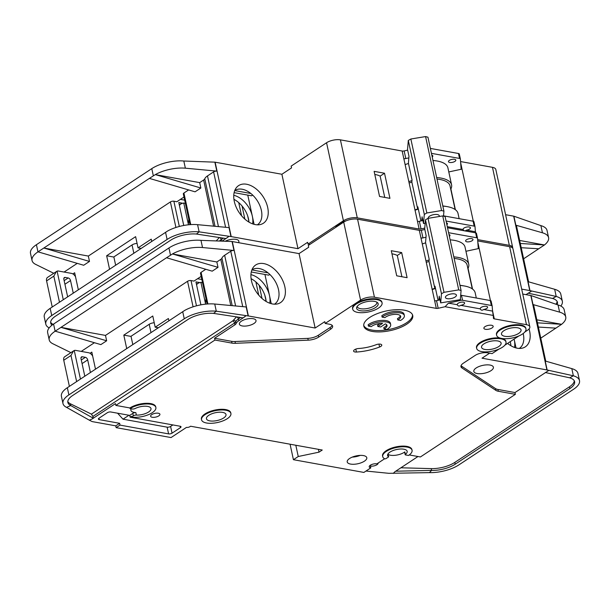 <?xml version="1.0" encoding="UTF-8"?>
<svg xmlns="http://www.w3.org/2000/svg" width="610" height="610" viewBox="0 0 610 610"><rect width="100%" height="100%" fill="white"/><g stroke="black" fill="none" stroke-linecap="round" stroke-linejoin="round"><path stroke-width="0.91" d="M449.364 160.377A3.751 1.502 167.8 0 0 448.472 161.673A3.751 1.502 167.8 0 0 451.003 162.542A3.751 1.502 167.8 0 0 454.923 161.383A3.751 1.502 167.8 0 0 455.815 160.087A3.751 1.502 167.8 0 0 453.283 159.218A3.751 1.502 167.8 0 0 449.364 160.377M466.513 230.145C464.957 231.243 463.852 231.045 463.181 229.543A3.751 1.502 -12.2 0 1 463.112 229.368A3.751 1.502 -12.2 0 1 463.996 228.071A3.751 1.502 -12.2 0 1 467.916 226.912A3.751 1.502 -12.2 0 1 470.447 227.774A3.751 1.502 -12.2 0 1 469.563 229.07A3.751 1.502 -12.2 0 1 466.513 230.145L475.388 231.747L475.022 226.714A2.501 0.999 167.8 0 0 475.015 226.653A2.501 0.999 167.8 0 0 474.176 226.119L446.07 221.041M439.131 216.519A5.627 2.257 167.8 0 0 439.269 215.749A5.627 2.257 167.8 0 0 435.471 214.445A5.627 2.257 167.8 0 0 429.592 216.184A5.627 2.257 167.8 0 0 428.266 218.128A5.627 2.257 167.8 0 0 428.319 218.304M335.645 227.423A15.014 6.008 -12.2 0 1 338.969 224.007A15.014 6.008 -12.2 0 1 346.106 220.835M336.674 226.745A15.014 6.008 -12.2 0 1 339.114 224.678A15.014 6.008 -12.2 0 1 342.637 222.81M188.254 224.823L188.818 219.287M257.329 224.831A20.519 13.084 56.6 0 0 261.37 210.366A20.519 13.084 56.6 0 0 242.193 189.237A20.519 13.084 56.6 0 0 234.736 190.572L250.885 193.507M246.631 184.25A22.532 14.373 -123.4 0 1 266.768 204.167A22.532 14.373 -123.4 0 1 260.424 224.526A22.532 14.373 -123.4 0 1 255.354 224.61A22.532 14.373 -123.4 0 1 237.16 209.215A22.532 14.373 -123.4 0 1 236.23 187.842A22.532 14.373 -123.4 0 1 246.631 184.25M233.767 195.299A20.519 13.084 -123.4 0 1 252.357 216.306A20.519 13.084 -123.4 0 1 252.601 223.862M248.964 222.116A20.519 13.084 56.6 0 0 233.935 199.333M179.325 226.478L173.865 201.208A2.501 0.999 167.8 0 0 170.403 201.933L88.328 256.063L89.495 261.438L83.7 265.258L38.033 251.838L43.828 248.018L88.328 256.063M77.256 263.367L64.088 272.052M109.556 269.208L106.651 255.758L135.618 236.657L138.043 247.866L151.234 239.158L151.722 241.4M72.887 273.928L74.656 272.762L78.339 289.796M180.423 199.379L184.685 200.149M248.125 217.373L248.766 220.309M247.675 215.917L248.933 221.72M244.877 219.135L242.033 205.966M241.575 215.78L238.731 202.604M173.865 201.208L176.831 201.75L184.006 197.015M182.481 203.199L178.783 202.528L183.747 225.487M190.747 224.61L183.923 193.019A2.501 0.999 167.8 0 0 183.328 193.888L189.984 224.663M183.923 193.019L188.612 189.923M200.85 188.002L199.691 182.619L203.633 180.019A5.002 2.005 167.8 0 0 204.769 178.814A12.009 4.811 167.8 0 1 207.492 175.916L213.607 171.883A2.501 0.999 -12.2 0 1 216.809 171.12L185.371 168.185A25.025 10.019 167.8 0 0 155.314 174.597L200.85 188.002L195.063 191.822L149.397 178.394L43.828 248.018L89.495 261.438M49.166 327.913A25.025 10.019 -12.2 0 1 45.811 324.177L44.263 317.009A25.025 10.019 -12.2 0 1 50.18 308.363L167.521 231.068A25.025 10.019 -12.2 0 1 197.579 224.671L229.024 227.606L230.961 236.573L199.135 231.846L197.579 224.671M179.637 204.579L179.21 204.502M149.397 178.394L155.314 174.612L199.691 182.619M38.033 251.838L37.965 251.877A25.025 10.019 167.8 0 0 32.048 260.523L30.5 253.348A25.025 10.019 -12.2 0 1 36.417 244.709L151.783 168.627A25.025 10.019 -12.2 0 1 183.816 161.017L214.873 162.161L216.809 171.12M45.811 324.177A25.025 10.019 -12.2 0 1 51.736 315.538L167.094 239.456A25.025 10.019 -12.2 0 1 199.135 231.846L196.435 234.042L225.913 238.533L228.925 236.383M185.349 203.229L182.352 203.229L179.279 204.815M183.74 202.932L188.246 223.771M179.409 205.417L180.621 203.931M247.774 195.108L254.088 224.327M234.118 192.646L251.602 195.802L252.677 195.093M281.889 174.262L215.132 162.191L231.22 236.611L297.977 248.682L281.889 174.262L291.542 167.895L291.153 166.103L326.556 142.748A10.012 4.011 -12.2 0 1 340.41 139.85L402.158 151.013L417.492 221.415A2.501 0.999 167.8 0 0 419.375 221.316L422.875 220.523M225.41 241.163A8.509 3.408 -12.2 0 1 233.882 239.196A8.509 3.408 -12.2 0 1 238.861 241.179A8.509 3.408 -12.2 0 1 238.457 242.658M326.556 142.748L343.422 220.759L308.019 244.107L307.631 242.307L297.977 248.682M227.759 237.336L222.116 241.057M32.048 260.523A25.025 10.019 167.8 0 0 35.632 264.366L53.771 273.288M113.887 257.069L106.651 255.758M137.075 243.398A5.002 2.005 167.8 0 0 132.042 244.938L113.856 256.924L115.648 265.19M141.085 248.415L138.043 247.866M196.435 234.042A20.023 8.014 -12.2 0 0 170.808 240.126L55.441 316.209A20.023 8.014 -12.2 0 0 50.706 323.125A20.023 8.014 -12.2 0 0 52.002 325.176M308.019 244.107L309.849 244.435M460.573 161.566L492.468 167.331L509.327 245.342A10.012 4.011 -12.2 0 1 512.674 247.469A10.012 4.011 -12.2 0 1 512.682 248.171M509.327 245.342L477.638 239.608M419.375 221.316L421.022 228.941L424.758 228.094M421.022 228.941A2.501 0.999 -12.2 0 1 419.139 229.032L357.277 217.854L340.41 139.85M343.422 220.759A10.012 4.011 -12.2 0 1 357.277 217.854M492.468 167.331A10.012 4.011 -12.2 0 1 495.816 169.466L512.674 247.469M403.835 158.768L402.188 151.143M402.348 151.044A2.501 0.999 167.8 0 0 404.155 150.937L405.803 158.554A2.501 0.999 -12.2 0 1 403.995 158.661M407.655 150.144L404.155 150.937M50.638 322.194A20.023 8.014 167.8 0 0 53.108 324.367M505.591 214.697L513.673 216.161A2.501 0.999 167.8 0 1 513.902 216.214L540.895 225.616A25.025 10.019 -12.2 0 1 547.033 230.427L548.581 237.603A25.025 10.019 167.8 0 0 542.442 232.791L515.839 225.181A2.501 0.999 -12.2 0 1 516.449 225.662L528.596 281.82M529.991 290.635L528.046 281.667L554.658 289.277L556.206 296.452L529.991 290.635A2.501 0.999 -12.2 0 0 529.762 290.581L521.68 289.117M523.616 258.8L544.463 244.961L520.299 243.474M521.214 247.706L538.798 248.788M519.651 240.462L544.463 244.961A25.025 10.019 167.8 0 0 548.581 237.603M554.658 289.277A25.025 10.019 -12.2 0 1 560.796 294.089L562.344 301.264A25.025 10.019 -12.2 0 1 560.834 306.045M528.199 293.174L552.538 298.465L556.206 296.452A25.025 10.019 -12.2 0 1 562.344 301.264M552.538 298.465A20.023 8.014 -12.2 0 1 557.448 302.316A20.023 8.014 -12.2 0 1 557.159 304.649M525.98 294.638L531.607 291.092M555.946 304.23A20.023 8.014 167.8 0 0 557.128 301.447M475.411 231.884A2.501 0.999 167.8 0 0 475.487 231.899L475.297 230.504M473.291 221.232L460.664 162.809M475.388 231.747L475.564 232.837M463.181 229.543L447.29 226.668M374.128 171.357L379.557 196.466L389.942 198.341L384.513 173.232L374.128 171.357M405.803 158.554L408.853 157.868M431.438 153.346L459.543 158.432A2.501 0.999 -12.2 0 1 460.382 158.958A2.501 0.999 -12.2 0 1 460.39 159.019L461.076 168.543A2.501 0.999 167.8 0 0 461.084 168.604A2.501 0.999 167.8 0 0 461.846 169.123L448.792 171.936M460.748 164.037L461.846 169.123M455.38 209.71L450.897 188.978M67.649 296.849L63.859 279.334A2.501 1.594 -123.4 0 1 64.332 277.58A2.501 1.594 -123.4 0 1 65.232 277.428L68.198 277.962A2.501 1.594 -123.4 0 1 70.531 280.539L73.261 293.143M59.475 302.24L53.832 276.124L56.326 271.602L57.096 271.145A5.002 3.195 -123.4 0 1 58.499 271.038L71.484 273.387A5.002 3.195 -123.4 0 1 75.533 276.833M57.096 271.145L63.28 299.731M420.908 220.972L417.85 206.843L417.667 209.001L411.849 182.108L412.032 179.942L408.403 163.129L408.99 156.29L407.533 149.564L408.311 140.445L410.858 139.004L425.582 136.571L441.571 210.541L443.935 211.174L443.508 216.131M425.17 223.268L423.523 223.535L424.308 214.415L426.847 212.974L441.571 210.541M426.847 212.974L410.858 139.004M423.523 223.535L422.074 216.809L421.731 220.782M424.308 214.415L408.311 140.445M443.935 211.174L427.945 137.204L425.582 136.571M56.326 271.602L47.542 277.397A5.002 3.195 56.6 0 0 46.589 280.905L52.231 307.013M455.129 209.527L450.012 185.867A30.035 12.025 167.8 0 0 436.996 179.073M411.849 182.108A30.035 12.025 167.8 0 0 409.081 183.03M417.667 209.001A30.035 12.025 167.8 0 0 414.899 209.931M442.814 205.966A30.035 12.025 -12.2 0 1 446.428 206.5M408.784 181.635A31.781 12.726 -12.2 0 1 411.979 180.606M436.661 177.54A31.781 12.726 -12.2 0 1 451.575 184.822A31.781 12.726 -12.2 0 1 450.744 189.268M446.467 222.879A3.751 1.502 -12.2 0 1 447.45 223.618A3.751 1.502 -12.2 0 1 446.863 224.701M443.531 215.94A2.501 0.999 -12.2 0 1 444.332 215.986L473.116 221.194A2.501 0.999 -12.2 0 1 473.947 221.727A2.501 0.999 -12.2 0 1 473.955 221.781L474.999 226.6M459.147 218.67L458.026 213.462A32.033 12.825 167.8 0 0 442.837 206.104M418.346 209.138A32.033 12.825 167.8 0 0 414.968 210.229M451.575 184.822L447.892 167.788A31.781 12.726 167.8 0 0 432.978 160.499M408.479 163.51A31.781 12.726 167.8 0 0 405.101 164.601M384.75 197.404L380.144 176.115A24.026 9.615 167.8 0 0 374.799 174.46M432.223 157.006A3.751 1.502 167.8 0 0 432.818 155.931A3.751 1.502 167.8 0 0 431.834 155.192M430.37 148.413L458.476 153.499A2.501 0.999 -12.2 0 1 459.315 154.033A2.501 0.999 -12.2 0 1 459.322 154.086L460.367 158.905M384.513 173.232L380.144 176.115M466.52 239.722A3.751 1.502 167.8 0 0 465.628 241.019A3.751 1.502 167.8 0 0 468.16 241.888A3.751 1.502 167.8 0 0 472.079 240.729A3.751 1.502 167.8 0 0 472.971 239.433A3.751 1.502 167.8 0 0 470.44 238.563A3.751 1.502 167.8 0 0 466.52 239.722M483.669 309.499C482.113 310.597 481 310.391 480.337 308.889A3.751 1.502 -12.2 0 1 480.268 308.713A3.751 1.502 -12.2 0 1 481.153 307.417A3.751 1.502 -12.2 0 1 485.072 306.258A3.751 1.502 -12.2 0 1 487.603 307.127A3.751 1.502 -12.2 0 1 486.719 308.424A3.751 1.502 -12.2 0 1 483.669 309.499L492.544 311.1L492.178 306.06A2.501 0.999 167.8 0 0 492.171 306.006A2.501 0.999 167.8 0 0 491.332 305.473L462.548 300.265A2.501 0.999 167.8 0 0 460.664 300.364L448.472 303.132L457.34 304.733A3.751 1.502 -12.2 0 1 457.271 304.558A3.751 1.502 -12.2 0 1 458.156 303.262A3.751 1.502 -12.2 0 1 462.083 302.102A3.751 1.502 -12.2 0 1 464.606 302.972A3.751 1.502 -12.2 0 1 463.722 304.268A3.751 1.502 -12.2 0 1 460.68 305.335C459.124 306.441 458.011 306.235 457.34 304.733M483.913 343.872A10.012 4.011 167.8 0 0 481.549 347.326A10.012 4.011 167.8 0 0 488.297 349.644A10.012 4.011 167.8 0 0 498.751 346.549A10.012 4.011 167.8 0 0 501.115 343.094A10.012 4.011 167.8 0 0 494.367 340.776A10.012 4.011 167.8 0 0 483.913 343.872M503.868 330.712A10.012 4.011 167.8 0 0 501.504 334.166A10.012 4.011 167.8 0 0 508.252 336.484A10.012 4.011 167.8 0 0 518.706 333.395A10.012 4.011 167.8 0 0 521.07 329.934A10.012 4.011 167.8 0 0 514.321 327.623A10.012 4.011 167.8 0 0 503.868 330.712M382.104 317.108A12.513 5.01 -12.2 0 1 382.859 316.575A12.513 5.01 -12.2 0 1 395.928 312.709A12.513 5.01 -12.2 0 1 404.361 315.606L404.072 314.257A12.513 5.01 -12.2 0 0 395.638 311.367A12.513 5.01 -12.2 0 0 382.569 315.225A12.513 5.01 -12.2 0 0 381.814 315.767L382.104 317.108L384.902 317.619A8.761 3.507 -12.2 0 1 385.642 317.078A8.761 3.507 -12.2 0 1 394.784 314.371A8.761 3.507 -12.2 0 1 400.694 316.399A8.761 3.507 -12.2 0 1 398.62 319.419A8.761 3.507 -12.2 0 1 397.75 319.937L397.461 318.595A8.761 3.507 167.8 0 0 398.33 318.077A8.761 3.507 167.8 0 0 400.381 315.759M404.361 315.606A12.513 5.01 -12.2 0 1 401.403 319.922A12.513 5.01 -12.2 0 1 400.549 320.448L397.75 319.937M390.682 324.627L390.392 323.277A12.513 5.01 -12.2 0 0 381.959 320.387A12.513 5.01 -12.2 0 0 368.89 324.245A12.513 5.01 -12.2 0 0 368.135 324.787L368.425 326.137A12.513 5.01 -12.2 0 1 369.18 325.595A12.513 5.01 -12.2 0 1 382.249 321.729A12.513 5.01 -12.2 0 1 390.682 324.627A12.513 5.01 -12.2 0 1 387.724 328.942A12.513 5.01 -12.2 0 1 386.877 329.469L384.071 328.965L383.781 327.616A8.761 3.507 167.8 0 0 386.702 324.779M368.425 326.137L371.223 326.64A8.761 3.507 -12.2 0 1 371.963 326.098A8.761 3.507 -12.2 0 1 382.562 323.392L377.864 326.487L380.648 326.99L385.345 323.895A8.761 3.507 -12.2 0 1 387.014 325.42A8.761 3.507 -12.2 0 1 384.071 328.965M359.237 304.565A11.01 4.407 167.8 0 0 356.743 307.204A11.01 4.407 167.8 0 0 362.775 310.932A11.01 4.407 167.8 0 0 375.554 307.516A11.01 4.407 167.8 0 0 377.575 302.697A11.01 4.407 167.8 0 0 359.237 304.565M357.239 306.334A10.012 4.011 167.8 0 0 357.277 306.601A10.012 4.011 167.8 0 0 364.025 308.919A10.012 4.011 167.8 0 0 374.471 305.823A10.012 4.011 167.8 0 0 376.843 302.369A10.012 4.011 167.8 0 0 376.767 302.118M208.811 415.296A10.012 4.011 167.8 0 0 206.447 418.75A10.012 4.011 167.8 0 0 213.195 421.068A10.012 4.011 167.8 0 0 223.649 417.98A10.012 4.011 167.8 0 0 226.013 414.525A10.012 4.011 167.8 0 0 219.264 412.207A10.012 4.011 167.8 0 0 208.811 415.296M446.749 295.537A5.627 2.257 167.8 0 0 445.422 297.482A5.627 2.257 167.8 0 0 449.212 298.786A5.627 2.257 167.8 0 0 455.091 297.047A5.627 2.257 167.8 0 0 456.425 295.103A5.627 2.257 167.8 0 0 452.628 293.799A5.627 2.257 167.8 0 0 446.749 295.537M299.045 253.608L232.288 241.545L248.377 315.957L315.134 328.027L299.045 253.608L308.698 247.241L308.309 245.449L343.712 222.101L360.579 300.105L325.176 323.452L329.629 324.261A9.013 3.607 -12.2 0 1 332.641 326.175A9.013 3.607 -12.2 0 1 330.506 329.286L318.702 337.071A10.012 4.011 -12.2 0 1 308.21 340.166L235.391 343.308A10.012 4.011 -12.2 0 1 232.021 343.125L214.972 340.037L115.839 405.414L129.93 407.96L130.075 408.639L132.118 409.005A2.501 0.999 -12.2 0 0 135.222 408.486A10.012 4.011 -12.2 0 1 145.165 406.199A10.012 4.011 -12.2 0 1 150.99 408.532A10.012 4.011 -12.2 0 1 148.619 411.986A10.012 4.011 -12.2 0 1 136.381 415.075L135.847 412.612A10.012 4.011 -12.2 0 1 130.883 410.294A10.012 4.011 -12.2 0 1 131.18 408.837M405.177 454.702L404.643 452.231A0.999 0.404 -12.2 0 1 404.826 451.926A10.012 4.011 -12.2 0 1 404.27 452.315A10.012 4.011 -12.2 0 1 388.105 454.412L388.639 456.875L386.13 458.529A0.999 0.404 -12.2 0 1 384.529 458.75A15.014 6.008 -12.2 0 1 382.714 456.615A15.014 6.008 -12.2 0 1 396.119 447.565A15.014 6.008 -12.2 0 1 412.063 450.271A15.014 6.008 -12.2 0 1 408.517 455.457L405.513 454.915A0.999 0.404 -12.2 0 1 405.177 454.702A0.999 0.404 -12.2 0 1 405.36 454.389A10.012 4.011 167.8 0 0 407.175 451.324A10.012 4.011 167.8 0 0 400.427 449.013A10.012 4.011 167.8 0 0 389.973 452.101A10.012 4.011 167.8 0 0 387.602 455.556A10.012 4.011 167.8 0 0 388.639 456.875M491.027 370.644A10.012 4.011 -12.2 0 1 480.573 373.732A10.012 4.011 -12.2 0 1 473.825 371.414A10.012 4.011 -12.2 0 1 476.189 367.96A10.012 4.011 -12.2 0 1 486.643 364.871A10.012 4.011 -12.2 0 1 493.391 367.189A10.012 4.011 -12.2 0 1 491.027 370.644M201.552 419.81L201.407 419.139A15.014 6.008 -12.2 0 1 204.96 413.954A15.014 6.008 -12.2 0 1 220.637 409.318A15.014 6.008 -12.2 0 1 230.763 412.795L230.908 413.466A15.014 6.008 -12.2 0 1 227.355 418.651A15.014 6.008 -12.2 0 1 211.678 423.287A15.014 6.008 -12.2 0 1 201.552 419.81A15.014 6.008 -12.2 0 1 205.105 414.625A15.014 6.008 -12.2 0 1 220.782 409.989A15.014 6.008 -12.2 0 1 230.908 413.466M492.041 327.928A4.758 1.906 -12.2 0 1 487.077 329.392A4.758 1.906 -12.2 0 1 483.875 328.294A4.758 1.906 -12.2 0 1 484.996 326.655A4.758 1.906 -12.2 0 1 489.96 325.183A4.758 1.906 -12.2 0 1 493.17 326.281A4.758 1.906 -12.2 0 1 492.041 327.928M352.717 309.209L352.572 308.538A15.014 6.008 -12.2 0 1 356.126 303.353A15.014 6.008 -12.2 0 1 371.803 298.717A15.014 6.008 -12.2 0 1 381.921 302.194L382.073 302.865A15.014 6.008 -12.2 0 1 378.52 308.05A15.014 6.008 -12.2 0 1 362.843 312.686A15.014 6.008 -12.2 0 1 352.717 309.209A15.014 6.008 -12.2 0 1 356.27 304.032A15.014 6.008 -12.2 0 1 371.947 299.388A15.014 6.008 -12.2 0 1 382.073 302.865M406.809 324.146A25.025 10.019 -12.2 0 1 380.678 331.878A25.025 10.019 -12.2 0 1 363.812 326.083A25.025 10.019 -12.2 0 1 369.729 317.444A25.025 10.019 -12.2 0 1 395.859 309.712A25.025 10.019 -12.2 0 1 412.734 315.507A25.025 10.019 -12.2 0 1 406.809 324.146M363.72 325.397A25.025 10.019 167.8 0 0 381.197 330.49A25.025 10.019 167.8 0 0 406.519 322.804A25.025 10.019 167.8 0 0 412.528 314.844M364.422 461.168A10.012 4.011 -12.2 0 1 353.975 464.263A10.012 4.011 -12.2 0 1 347.22 461.945A10.012 4.011 -12.2 0 1 349.591 458.491A10.012 4.011 -12.2 0 1 360.045 455.395A10.012 4.011 -12.2 0 1 366.793 457.713A10.012 4.011 -12.2 0 1 364.422 461.168M352.298 457.096A10.012 4.011 167.8 0 0 360.167 455.395M496.609 335.225L496.464 334.554A15.014 6.008 -12.2 0 1 500.017 329.369A15.014 6.008 -12.2 0 1 515.694 324.733A15.014 6.008 -12.2 0 1 525.82 328.203L525.965 328.881A15.014 6.008 -12.2 0 1 522.412 334.066A15.014 6.008 -12.2 0 1 506.735 338.702A15.014 6.008 -12.2 0 1 496.609 335.225A15.014 6.008 -12.2 0 1 500.162 330.04A15.014 6.008 -12.2 0 1 515.839 325.404A15.014 6.008 -12.2 0 1 525.965 328.881M158.791 415.883A4.758 1.906 -12.2 0 1 153.827 417.354A4.758 1.906 -12.2 0 1 150.624 416.256A4.758 1.906 -12.2 0 1 151.745 414.609A4.758 1.906 -12.2 0 1 156.709 413.145A4.758 1.906 -12.2 0 1 159.919 414.243A4.758 1.906 -12.2 0 1 158.791 415.883M376.126 344.711A4.003 1.601 -12.2 0 1 381.761 345.016A4.003 1.601 -12.2 0 1 380.815 346.404A4.003 1.601 -12.2 0 1 379.572 347.021A33.032 13.222 -12.2 0 1 356.431 352.039A4.003 1.601 -12.2 0 1 353.602 351.124A4.003 1.601 -12.2 0 1 358.596 348.508A25.025 10.019 167.8 0 0 376.126 344.711M476.654 348.386A15.014 6.008 -12.2 0 1 480.207 343.201A15.014 6.008 -12.2 0 1 495.884 338.565A15.014 6.008 -12.2 0 1 506.01 342.035A15.014 6.008 -12.2 0 1 502.457 347.22A15.014 6.008 -12.2 0 1 486.78 351.863A15.014 6.008 -12.2 0 1 476.654 348.386L476.509 347.715A15.014 6.008 -12.2 0 1 480.062 342.53A15.014 6.008 -12.2 0 1 500.101 338.054M502.373 338.535A15.014 6.008 -12.2 0 1 505.865 341.364L506.01 342.035M378.124 463.043A4.758 1.906 -12.2 0 1 378.124 463.051A4.758 1.906 -12.2 0 1 377.003 464.698A4.758 1.906 -12.2 0 1 370.423 466.078L370.804 467.87A4.758 1.906 -12.2 0 1 369.218 466.856A4.758 1.906 -12.2 0 1 370.339 465.216A4.758 1.906 -12.2 0 1 376.919 463.836L384.59 458.781M130.075 408.639A15.014 6.008 -12.2 0 1 145.76 403.995A15.014 6.008 -12.2 0 1 155.878 407.472A15.014 6.008 -12.2 0 1 152.332 412.657A15.014 6.008 -12.2 0 1 131.547 417.011L133.323 415.845A2.501 0.999 -12.2 0 1 136.381 415.075M115.839 405.414L115.45 403.622L92.278 418.902L89.342 420.191L91.813 421.403A5.002 2.005 -12.2 0 0 92.766 421.701L115.763 425.856L119.629 423.309L99.224 419.619A2.501 0.999 -12.2 0 1 98.393 419.085A2.501 0.999 -12.2 0 1 98.98 418.224L107.352 412.703A2.501 0.999 -12.2 0 1 110.814 411.979L129.732 415.395L130.113 417.194L131.402 416.34L131.547 417.011M519.255 348.424A20.519 13.084 56.6 0 0 523.296 333.96A20.519 13.084 56.6 0 0 523.189 333.517M529.068 328.927A22.532 14.373 -123.4 0 1 522.351 348.127A22.532 14.373 -123.4 0 1 517.28 348.211A22.532 14.373 -123.4 0 1 507.581 343.392M510.89 345.717A20.519 13.084 56.6 0 0 510.417 342.446A20.519 13.084 56.6 0 0 510.227 341.638M514.527 347.456A20.519 13.084 56.6 0 0 514.283 339.9A20.519 13.084 56.6 0 0 514.093 339.091M205.41 304.169L205.974 298.633M254.004 323.468A8.509 3.408 -12.2 0 1 245.121 326.098A8.509 3.408 -12.2 0 1 239.379 324.123A8.509 3.408 -12.2 0 1 241.392 321.188A8.509 3.408 -12.2 0 1 250.275 318.557A8.509 3.408 -12.2 0 1 256.017 320.532A8.509 3.408 -12.2 0 1 254.004 323.468M274.485 304.176A20.519 13.084 56.6 0 0 278.526 289.712A20.519 13.084 56.6 0 0 259.341 268.583A20.519 13.084 56.6 0 0 251.892 269.917L268.042 272.861M263.787 263.596A22.532 14.373 -123.4 0 1 283.924 283.513A22.532 14.373 -123.4 0 1 277.58 303.879A22.532 14.373 -123.4 0 1 272.51 303.963A22.532 14.373 -123.4 0 1 254.317 288.56A22.532 14.373 -123.4 0 1 253.386 267.195A22.532 14.373 -123.4 0 1 263.787 263.596M250.923 274.645A20.519 13.084 -123.4 0 1 269.513 295.652A20.519 13.084 -123.4 0 1 269.757 303.208M266.12 301.47A20.519 13.084 56.6 0 0 251.091 278.678M196.481 305.823L191.022 280.562A2.501 0.999 167.8 0 0 187.56 281.286L105.484 335.409L106.651 340.792L100.856 344.612L55.19 331.184L60.985 327.364L105.484 335.409M94.405 342.713L81.244 351.398M126.712 348.554L123.807 335.111L152.774 316.003L155.199 327.212L168.391 318.512L168.878 320.753M90.044 353.281L91.813 352.115L95.495 369.142M197.579 278.732L201.841 279.502M265.281 296.727L265.922 299.662M264.832 295.27L266.09 301.065M262.033 298.481L259.189 285.32M258.731 295.126L255.887 281.95M191.022 280.562L193.988 281.096L201.163 276.368M199.638 282.544L195.94 281.881L200.904 304.832M207.903 303.955L201.079 272.373A2.501 0.999 167.8 0 0 200.484 273.234L207.141 304.009M201.079 272.373L205.768 269.277M218.006 267.348L216.847 261.972L220.789 259.372A5.002 2.005 167.8 0 0 221.926 258.16A12.009 4.811 167.8 0 1 224.648 255.27L230.763 251.236A2.501 0.999 -12.2 0 1 233.965 250.474L202.528 247.538A25.025 10.019 167.8 0 0 172.462 253.951L218.006 267.348L212.219 271.168L166.545 257.748L60.985 327.364L106.651 340.792M89.342 420.191L66.551 407.373A25.025 10.019 -12.2 0 1 62.967 403.53L61.419 396.355A25.025 10.019 -12.2 0 1 67.336 387.716L184.7 310.421M196.794 283.924L196.367 283.848M166.545 257.748L172.47 253.966L216.847 261.972M55.19 331.184L55.121 331.23A25.025 10.019 167.8 0 0 49.204 339.869L47.656 332.694A25.025 10.019 -12.2 0 1 53.573 324.055L168.939 247.973A25.025 10.019 -12.2 0 1 200.972 240.363L232.029 241.507L233.965 250.474M62.967 403.53A25.025 10.019 -12.2 0 1 68.884 394.891L184.25 318.809A25.025 10.019 -12.2 0 1 216.291 311.191L214.735 304.024L246.181 306.96L248.117 315.927L216.291 311.191L213.591 313.387L243.07 317.879L246.082 315.736M202.505 282.575L199.508 282.575L196.435 284.168M200.896 282.285L205.402 303.117M196.565 284.771L197.777 283.276M214.735 304.024A25.025 10.019 -12.2 0 0 184.677 310.437L184.677 310.421M264.931 274.462L271.244 303.681M251.274 271.991L268.758 275.156L269.833 274.439M244.915 316.689L238.8 320.723A12.009 4.811 167.8 0 0 236.078 323.613A5.002 2.005 -12.2 0 1 234.941 324.825L214.583 338.245L231.632 341.333A10.012 4.011 167.8 0 0 235.002 341.516L307.821 338.375A10.012 4.011 167.8 0 0 318.313 335.279L330.117 327.494A9.013 3.607 167.8 0 0 332.153 325.344M325.176 323.452L324.787 321.661L315.134 328.027M49.204 339.869A25.025 10.019 167.8 0 0 52.788 343.72L70.928 352.641M131.043 336.415L123.807 335.111M154.231 322.751A5.002 2.005 167.8 0 0 149.198 324.284L131.013 336.278L132.805 344.543M158.242 327.761L155.199 327.212M213.591 313.387A20.023 8.014 -12.2 0 0 187.964 319.48L72.598 395.554A20.023 8.014 -12.2 0 0 67.862 402.47A20.023 8.014 -12.2 0 0 70.73 405.551L66.551 407.373M214.972 340.037L214.583 338.245M92.278 418.902L93.277 418.224L92.895 416.455L91.424 414.129L232.685 320.967A2.005 1.273 -123.4 0 1 234.553 323.025A5.002 2.005 167.8 0 0 235.689 321.821L236.078 323.613M382.714 456.615L382.569 455.945A15.014 6.008 -12.2 0 1 395.974 446.894A15.014 6.008 -12.2 0 1 411.918 449.6L412.063 450.271M409.249 454.938L420.42 456.959L515.366 394.342L498.317 391.262A10.012 4.011 -12.2 0 1 495.953 390.415L461.953 367.96A10.012 4.011 -12.2 0 1 460.969 366.679A10.012 4.011 -12.2 0 1 463.333 363.217L475.144 355.432A9.013 3.607 -12.2 0 1 487.611 352.816L492.064 353.625L498.934 349.088M477.729 240.919L509.624 246.684L526.483 324.688A10.012 4.011 -12.2 0 1 529.831 326.815A10.012 4.011 -12.2 0 1 527.467 330.277L524.852 332M518.889 335.927L504.897 345.161M526.483 324.688L494.291 318.87A2.501 0.999 -12.2 0 1 493.459 318.336A2.501 0.999 -12.2 0 1 493.452 318.283L493.246 315.431L445.071 306.723L448.472 303.132M343.712 222.101A10.012 4.011 -12.2 0 1 357.567 219.196L419.314 230.359L434.648 300.76A2.501 0.999 167.8 0 0 436.531 300.669L438.178 308.286L445.071 306.723M438.178 308.286A2.501 0.999 -12.2 0 1 436.295 308.385L374.433 297.2L357.567 219.196M360.579 300.105A10.012 4.011 -12.2 0 1 374.433 297.2M129.93 407.96A15.014 6.008 -12.2 0 1 145.615 403.324A15.014 6.008 -12.2 0 1 155.733 406.801L155.878 407.472M130.113 417.194L180.179 426.245A2.501 0.999 -12.2 0 1 181.017 426.771A2.501 0.999 -12.2 0 1 180.43 427.64L172.058 433.161A2.501 0.999 -12.2 0 1 168.596 433.885L120.01 425.101L116.152 427.648L171.036 437.568L186.485 427.381A2.501 0.999 167.8 0 0 189.954 426.657L190.594 426.23L322.248 450.028L319.03 452.155L298.252 456.509L293.425 459.696L290.078 444.217M370.804 467.87L363.888 472.43L293.425 459.696M509.624 246.684A10.012 4.011 -12.2 0 1 512.972 248.811L529.831 326.815M420.991 238.113L419.344 230.496M419.505 230.389A2.501 0.999 167.8 0 0 421.312 230.283L422.959 237.908A2.501 0.999 -12.2 0 1 421.152 238.014M424.812 229.49L421.312 230.283M115.763 425.856L116.152 427.648M129.732 415.395L132.789 413.382A2.501 0.999 -12.2 0 1 135.847 412.612M93.277 418.224L70.73 405.551L70.341 403.759L91.424 414.129M67.794 401.548A20.023 8.014 167.8 0 0 70.341 403.759M514.108 339.084L516.014 347.929M522.747 294.05L530.83 295.514A2.501 0.999 167.8 0 1 531.051 295.56L558.043 304.969A25.025 10.019 -12.2 0 1 564.189 309.781L565.737 316.948A25.025 10.019 167.8 0 0 559.599 312.137L532.995 304.527A2.501 0.999 -12.2 0 1 533.605 305.008L545.752 361.173M547.147 369.98L545.203 361.013L571.814 368.623L573.362 375.798L547.147 369.98A2.501 0.999 -12.2 0 0 546.918 369.927L482.022 358.2L489.624 353.182M540.773 338.154L561.619 324.314L537.456 322.827M545.355 372.519L569.694 377.819L573.362 375.798A25.025 10.019 -12.2 0 1 579.5 380.609A25.025 10.019 -12.2 0 1 573.583 389.249L458.918 464.866A25.025 10.019 -12.2 0 1 429.425 472.628L388.974 473.314A5.002 2.005 167.8 0 1 388.425 473.276L366 471.042M538.371 327.059L555.954 328.142M536.808 319.808L561.619 324.314M561.612 324.291A25.025 10.019 167.8 0 0 565.737 316.948M571.814 368.623A25.025 10.019 -12.2 0 1 577.952 373.434L579.5 380.609M400.9 467.786L431.224 468.617A20.023 8.014 167.8 0 0 454.824 462.403L455.212 464.195L569.877 388.578L569.488 386.786A20.023 8.014 167.8 0 0 574.284 380.8M455.212 464.195A20.023 8.014 -12.2 0 1 431.613 470.409L429.425 472.628M569.694 377.819A20.023 8.014 -12.2 0 1 574.605 381.669A20.023 8.014 -12.2 0 1 569.877 388.578M461.03 365.725A10.012 4.011 167.8 0 0 461.564 366.168L495.564 388.623A10.012 4.011 167.8 0 0 497.928 389.47L514.985 392.55L548.764 370.445M454.824 462.403L569.488 386.786M417.987 456.516L394.876 471.759L393.229 473.429M431.224 468.617L431.613 470.409L395.73 471.202M515.366 394.342L514.985 392.55M492.567 311.23A2.501 0.999 167.8 0 0 492.644 311.245L492.453 309.849M490.448 300.577L477.821 242.162M492.544 311.1L493.246 315.431M480.337 308.889L460.68 305.335M436.531 300.669L440.031 299.876M391.284 250.71L396.713 275.812L407.099 277.687L401.67 252.586L391.284 250.71M128.954 415.257L123.006 419.184L167.14 427.16A2.501 0.999 167.8 0 0 170.602 426.436L172.889 424.926M123.006 419.184L117.585 413.199M119.629 423.309L120.01 425.101M318.42 449.341L319.03 452.155M298.252 456.509L295.819 445.254M422.959 237.908L426.009 237.214M448.586 232.7L476.7 237.778A2.501 0.999 -12.2 0 1 477.538 238.312A2.501 0.999 -12.2 0 1 477.546 238.365L478.232 247.896A2.501 0.999 167.8 0 0 478.24 247.95A2.501 0.999 167.8 0 0 479.002 248.468L465.949 251.282M477.904 243.382L479.002 248.468M472.536 289.056L468.053 268.324M84.798 376.195L81.016 358.68A2.501 1.594 -123.4 0 1 81.488 356.926A2.501 1.594 -123.4 0 1 82.38 356.774L85.354 357.315A2.501 1.594 -123.4 0 1 87.688 359.892L90.417 372.496M76.631 381.585L70.989 355.477L73.482 350.948L74.252 350.498A5.002 3.195 -123.4 0 1 75.655 350.392L88.641 352.74A5.002 3.195 -123.4 0 1 92.689 356.179M74.252 350.498L80.436 379.077M438.064 300.318L435.006 286.189L434.823 288.355L429.005 261.454L429.188 259.296L425.559 242.483L426.138 235.643L424.69 228.918L425.467 219.791L428.014 218.35L442.738 215.925L458.728 289.887L461.091 290.52L460.314 299.647L440.679 302.888L439.23 296.163L438.887 300.135M440.679 302.888L441.465 293.761L444.004 292.32L458.728 289.887M444.004 292.32L428.014 218.35M441.465 293.761L425.467 219.791M461.091 290.52L445.102 216.55L442.738 215.925M73.482 350.948L64.698 356.743A5.002 3.195 56.6 0 0 63.745 360.251L69.388 386.359M472.277 288.873L467.168 265.22A30.035 12.025 167.8 0 0 454.153 258.419M429.005 261.454A30.035 12.025 167.8 0 0 426.237 262.376M434.823 288.355A30.035 12.025 167.8 0 0 432.055 289.277M459.97 285.32A30.035 12.025 -12.2 0 1 463.585 285.846M425.94 260.988A31.781 12.726 -12.2 0 1 429.135 259.952M453.817 256.886A31.781 12.726 -12.2 0 1 468.732 264.176A31.781 12.726 -12.2 0 1 467.9 268.613M377.864 326.487L377.575 325.145L380.121 323.46M460.687 295.286A2.501 0.999 -12.2 0 1 461.488 295.339L490.272 300.539A2.501 0.999 -12.2 0 1 491.103 301.073A2.501 0.999 -12.2 0 1 491.111 301.127L492.156 305.953M476.303 298.015L475.182 292.815A32.033 12.825 167.8 0 0 459.993 285.457M435.502 288.492A32.033 12.825 167.8 0 0 432.116 289.575M468.732 264.176L465.049 247.141A31.781 12.726 167.8 0 0 450.134 239.852M425.635 242.864A31.781 12.726 167.8 0 0 422.257 243.954M401.906 276.749L397.301 255.468A24.026 9.615 167.8 0 0 391.955 253.806M449.379 236.36A3.751 1.502 167.8 0 0 449.974 235.277A3.751 1.502 167.8 0 0 448.99 234.537M447.526 227.766L475.632 232.845A2.501 0.999 -12.2 0 1 476.471 233.378A2.501 0.999 -12.2 0 1 476.479 233.439L477.523 238.258M401.67 252.586L397.301 255.468M175.924 227.477L170.403 201.933M203.633 180.019L213.614 226.173M153.331 175.802L151.783 168.627M37.965 251.877L36.417 244.709M50.18 308.363L51.736 315.538M167.094 239.456L165.546 232.28M213.607 171.883L225.586 227.286M204.769 178.814L215.033 226.302M185.371 168.185L183.816 161.017M221.575 241.041L221.255 239.577A12.009 4.811 167.8 0 0 219.539 240.973M219.577 237.564A2.005 1.273 -123.4 0 1 221.255 239.577L223.42 238.152M207.492 175.916L218.456 226.623M140.17 249.017L139.995 248.217M133.834 253.203L132.042 244.938M216.207 240.897L219.387 237.519M529.762 290.581L513.673 216.161M515.839 225.181L513.902 216.214M540.895 225.616L542.442 232.791M475.701 232.86L475.487 231.899M417.492 221.415L419.139 229.032M64.141 280.638L68.198 277.962M65.232 277.428L63.844 278.343M53.832 276.124L46.589 280.905M70.531 280.539L64.919 284.245M444.332 215.986L444.408 216.367M473.116 221.194L474.176 226.119M458.476 153.499L459.543 158.432M193.08 306.822L187.56 281.286M220.789 259.372L230.771 305.518M170.487 255.148L168.939 247.973M55.121 331.23L53.573 324.055M67.336 387.716L68.884 394.891M184.25 318.809L182.703 311.634M230.763 251.236L242.742 306.639M221.926 258.16L232.189 305.656M202.528 247.538L200.972 240.363M238.8 320.723L238.411 318.923A12.009 4.811 167.8 0 0 235.689 321.821A2.005 1.777 -159.5 0 0 233.363 320.242L236.543 316.864M234.941 324.825L234.553 323.025L92.895 416.455M231.632 341.333L232.021 343.125M235.002 341.516L235.391 343.308M307.821 338.375L308.21 340.166M318.313 335.279L318.702 337.071M330.117 327.494L330.506 329.286M236.733 316.918A2.005 1.273 -123.4 0 1 238.411 318.923L240.576 317.497M224.648 255.27L235.612 305.968M157.327 328.371L157.151 327.57M150.983 332.549L149.198 324.284M232.685 320.967L233.363 320.242M546.918 369.927L530.83 295.514M532.995 304.527L531.051 295.56M558.043 304.969L559.599 312.137M498.317 391.262L497.928 389.47M495.953 390.415L495.564 388.623M461.564 366.168L461.953 367.96M494.291 318.87L492.644 311.245M460.367 298.976L460.664 300.364M434.648 300.76L436.295 308.385M133.323 415.845L132.789 413.382M180.125 426.23L180.43 427.64M172.058 433.161L170.602 426.436M167.14 427.16L168.596 433.885M99.224 419.619L98.934 418.254M379.572 347.021L378.94 344.101M355.798 349.111L356.431 352.039M405.36 454.389L404.826 451.926M81.298 359.984L85.354 357.315M82.38 356.774L81 357.689M70.989 355.477L63.745 360.251M87.688 359.892L82.075 363.59M461.488 295.339L462.548 300.265M490.272 300.539L491.332 305.473M475.632 232.845L476.7 237.778M475.015 226.653L473.947 221.727M460.382 158.958L459.315 154.033M492.171 306.006L491.103 301.073M477.538 238.312L476.471 233.378"/></g></svg>

